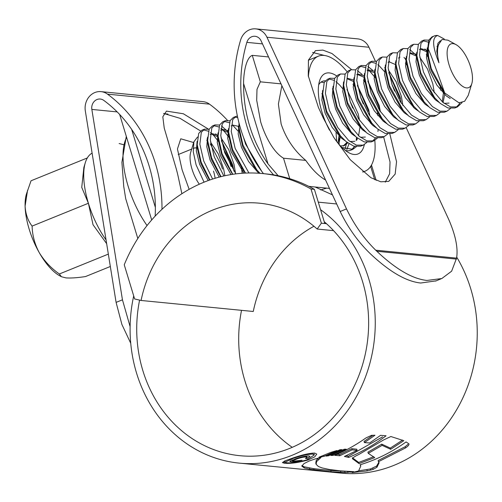 <?xml version="1.0" encoding="UTF-8"?>
<svg xmlns="http://www.w3.org/2000/svg" width="502" height="502" viewBox="0 0 502 502"><rect width="100%" height="100%" fill="white"/><g stroke="black" fill="none" stroke-linecap="round" stroke-linejoin="round"><path stroke-width="0.75" d="M311.002 189.016A152.671 135.665 -84.4 0 0 262.496 173.554A152.671 135.665 -84.4 0 0 124.245 264.78L134.624 298.954L141.081 300.466A122.883 109.198 95.6 0 1 259.584 203.203A122.883 109.198 95.6 0 1 317.164 229.037L321.38 223.189L311.002 189.016L314.396 189.348A152.671 135.665 -84.4 0 0 265.897 173.887L262.496 173.554M314.396 189.348L324.781 223.522L321.38 223.189M333.573 230.65L317.164 229.037M324.781 223.522L326.482 223.691M313.951 226.258A122.883 109.198 -84.4 0 0 253.259 311.485L141.081 300.466M326.739 188.131A152.671 135.665 -84.4 0 0 320.753 189.951M110.327 266.493L85.522 276.552C77.358 277.801 70.838 278.246 65.969 277.895L61.395 276.715L59.669 275.761A49.648 20.638 -112.1 0 1 39.263 252.669A49.648 20.638 -112.1 0 1 29.141 229.069A49.648 20.638 -112.1 0 1 25.1 206.065A49.648 20.638 -112.1 0 1 26.468 193.916L31.036 180.776L87.329 157.942A57.328 23.832 67.9 0 0 85.315 162.667A57.328 23.832 67.9 0 0 88.402 203.26A57.328 23.832 67.9 0 0 106.06 239.912M61.395 276.715L59.355 273.985C51.066 268.175 44.371 261.065 39.263 252.669C34.72 244.154 32.341 235.3 32.109 226.095C27.899 220.679 25.558 214.003 25.1 206.065L27.579 190.239M124.05 144.827L119.15 143.528M92.111 153.129A57.328 23.832 67.9 0 0 87.329 157.942M197.593 148.291A23.581 9.802 67.9 0 0 193.872 148.209A23.581 9.802 67.9 0 0 193.082 148.636M204.05 182.182L196.1 164.876L193.27 151.817L193.885 141.834L190.704 152.307A23.581 9.802 67.9 0 0 191.977 169.005A23.581 9.802 67.9 0 0 199.325 184.209M193.885 141.834L197.518 137.002M210.225 143.767L220.949 164.474L222.518 169.061M215.107 178.273A23.581 9.802 67.9 0 0 213.507 171.119M470.562 66.841A23.581 9.802 67.9 0 0 456.061 44.659A23.581 9.802 67.9 0 0 449.033 64.727A23.581 9.802 67.9 0 0 461.288 85.353A23.581 9.802 67.9 0 0 471.836 83.533A23.581 9.802 67.9 0 0 470.562 66.841M456.061 44.659L447.966 40.179L442.03 39.451L438.535 44.684C437.073 49.196 437.204 55.22 438.93 62.75C432.316 46.335 431.896 37.248 437.669 35.498L444.257 39.018M434.293 35.943L432.046 36.853L428.852 40.053L427.34 51.286L431.293 68.78A37.236 15.48 -112.1 0 1 434.293 35.943A37.236 15.48 -112.1 0 1 437.669 35.498M212.622 179.057L203.762 161.086L199.852 144.187L201.315 132.359L204.515 129.158L209.108 129.278M215.684 133.827L218.113 136.462M221.52 141.043L232.52 166.545M231.089 166.551A37.236 15.48 67.9 0 0 223.547 149.169M209.911 179.967L201.145 162.146L197.192 144.651L198.704 133.419L201.898 130.219L204.515 129.158M203.279 129.874L208.361 131.21M210.445 132.591L213.959 135.791L218.508 141.52M462.066 102.603L457.429 106.926L450.564 106.926L442.883 102.364L431.902 89.312L423.443 71.962L419.54 55.063L421.002 43.235L424.203 40.034L428.796 40.154M436.978 46.397L437.863 47.414M457.429 106.926L454.812 107.986L447.947 107.986L440.273 103.425L434.632 97.683L420.833 73.022L416.88 55.534L418.392 44.295L421.586 41.095L424.203 40.034M422.966 40.756L428.049 42.086M450.457 108.539L446.968 111.174L440.097 111.168L432.423 106.606L421.442 93.554L412.983 76.21L409.08 59.311L410.542 47.477L413.742 44.283L418.335 44.402M424.912 48.951L427.34 51.587M446.968 111.174L444.352 112.235L437.487 112.235L429.806 107.666L424.171 101.925L410.372 77.27L406.419 59.776L407.925 48.537L411.125 45.343L413.742 44.283M426.267 54.592L428.131 57.228M439.99 112.781L436.508 115.416L429.637 115.416L421.962 110.848L410.981 97.796L402.522 80.452L398.619 63.553L400.081 51.725L403.282 48.525L407.875 48.644M409.739 49.516L416.88 55.829M436.508 115.416L433.891 116.477L427.02 116.477L419.346 111.908L413.711 106.173L399.906 81.512L395.959 64.018L397.465 52.785L400.665 49.585L403.282 48.525M429.53 117.022L426.047 119.658L419.176 119.658L411.502 115.096L400.521 102.044L392.062 84.694L388.159 67.795L389.621 55.967L392.815 52.766L397.415 52.886M403.991 57.441L406.444 60.102M426.047 119.658L423.431 120.718L416.56 120.718L408.885 116.157L403.25 110.415L389.445 85.754L385.498 68.259L387.004 57.027L390.205 53.827L392.815 52.766M405.346 63.076L406.815 65.128M419.07 121.271L415.581 123.9L408.716 123.9L401.042 119.338L390.06 106.286L381.602 88.942L377.699 72.037L379.161 60.209L382.355 57.015L386.954 57.134M415.581 123.9L412.97 124.967L406.099 124.96L398.425 120.398L392.79 114.657L378.985 90.002L375.032 72.508L376.544 61.269L379.738 58.075L382.355 57.015M408.609 125.513L405.12 128.148L398.255 128.148L390.581 123.58L379.6 110.528L371.141 93.184L367.238 76.285L368.7 64.457L371.894 61.257L376.494 61.376M384.676 67.613L385.492 68.561M388.899 73.141L399.906 98.643M405.12 128.148L402.504 129.209L395.639 129.209L387.964 124.64L382.323 118.899L368.524 94.244L364.571 76.75L366.083 65.517L369.277 62.317L371.894 61.257M370.658 61.972L375.741 63.308M377.824 64.689L378.979 65.63M379.248 65.862L384.425 71.566M392.213 85.114L394.628 91.1M398.149 129.754L394.66 132.39L387.795 132.39L380.114 127.822L369.139 114.776L360.681 97.426L356.771 80.527L358.233 68.699L361.434 65.498L366.027 65.618M367.897 66.49L372.603 70.173M394.66 132.39L392.043 133.45L385.178 133.45L377.504 128.888L371.863 123.147L358.064 98.486L354.111 80.991L355.623 69.759L358.817 66.559L361.434 65.498M360.198 66.214L365.28 67.55M367.364 68.937L368.518 69.878L374.348 71.14M368.788 70.111L375.427 77.86M387.688 134.003L384.199 136.632L377.335 136.632L369.654 132.07L358.679 119.018L350.214 101.674L346.311 84.769L347.773 72.941L350.973 69.747L355.567 69.866M357.437 70.732L362.143 74.415M367.979 81.631L378.979 107.133L379.851 110.923M384.199 136.632L381.583 137.692L374.718 137.692L367.044 133.13L361.402 127.389L347.604 102.734L343.65 85.24L345.163 74.001L348.357 70.807L350.973 69.747M363.498 80.056L365.362 82.692M377.228 138.245L373.739 140.88L366.868 140.88L359.194 136.312L348.212 123.26L339.754 105.916L335.851 89.017L337.313 77.189L340.513 73.989L345.106 74.108M357.518 85.873L368.518 111.375M373.739 140.88L371.122 141.94L364.257 141.94L356.577 137.372L350.942 131.631L337.143 106.976L333.19 89.481L334.696 78.249L337.896 75.049L340.513 73.989M353.038 84.298L354.506 86.35M360.825 97.84L363.241 103.826M366.761 142.486L363.279 145.122L356.407 145.122L348.733 140.554L337.752 127.508L329.293 110.158L325.39 93.259L326.852 81.431L330.052 78.23L334.646 78.35M363.279 145.122L360.662 146.182L353.797 146.182L346.116 141.614L340.481 135.879L326.676 111.218L322.73 93.723L324.236 82.491L327.436 79.291L330.052 78.23M328.816 78.946L333.893 80.282M335.976 81.669L339.49 84.869L342.577 88.54M350.365 102.088L352.781 108.074M321.016 82.127L324.185 82.598M332.368 88.835L333.184 89.783M261.806 171.446L245.603 144.112L243.539 137.429M260.005 173.334L256.792 169.827L242.987 145.172L239.04 127.677L238.996 122.946M248.929 172.989L235.143 148.354L231.24 131.455L232.702 119.627L235.896 116.426L237.39 116.069M228.579 131.919L228.881 136.23L232.326 151.039L243.558 170.78L245.503 173.09L232.526 149.414L228.579 131.919L230.085 120.687L233.286 117.487L235.896 116.426M234.666 117.142L237.71 117.55M235.846 173.893L224.683 152.595L220.78 135.697L222.242 123.868L225.436 120.668L230.035 120.787M238.218 127.031L239.059 128.004M232.765 174.307L222.066 153.656L218.113 136.161L219.625 124.929L222.819 121.729L225.436 120.668M224.199 121.384L229.282 122.72M232.52 125.048L237.967 130.978M223.854 175.976L214.222 156.844L210.313 139.939L211.781 128.11L214.975 124.916L219.569 125.036M221.438 125.902L228.573 132.221M220.987 176.654L211.606 157.904L207.652 140.409L209.165 129.171L212.359 125.977L214.975 124.916M213.739 125.632L218.822 126.962M220.905 128.349L224.419 131.549L229.364 137.862M459.863 102.885L459.01 104.385L456.073 107.346M440.185 87.442L440.662 90.253M377.416 112.906L377.893 115.717M378.232 129.485L377.912 131.455M375.571 137.943L372.384 141.294M356.301 146.735L352.818 149.364L341.956 147.494M357.305 137.975L356.991 139.939M354.644 146.427L351.463 149.784M349.003 143.798L346.8 149.609M346.844 142.217L345.037 149.038M339.17 136.117L339.114 144.457M336.045 132.691L336.71 141.495M241.418 168.076L242.209 173.278M431.293 68.78L444.684 92.952L458.991 102.835L464.645 101.26L468.234 95.399L471.836 83.533M443.486 91.477L442.318 90.147L431.092 70.405L427.648 55.596L427.572 53.639M449.02 103.092L444.126 103.368M434.632 97.683L431.858 94.389L420.626 74.654L417.187 59.838L417.112 57.881M419.465 49.579L420.845 48.65L427.284 50.369M444.904 93.209L443.084 102.527M424.171 101.925L421.398 98.637L410.165 78.896L406.72 64.08L406.645 62.129M410.379 52.892L416.196 54.166M419.785 57.278L427.453 68.893L432.799 83.752L434.305 92.839M434.437 97.451L434.374 98.925M413.711 106.173L410.937 102.879L399.705 83.137L396.26 68.328L395.959 64.018M398.544 58.063L399.918 57.14M405.735 58.414L406.363 58.853M403.25 110.415L400.477 107.121L389.245 87.386L385.8 72.57L385.498 68.259M388.084 62.311L389.458 61.382M395.269 62.656L395.902 63.101M413.516 105.941L413.447 107.415M392.79 114.657L390.016 111.369L378.784 91.628L375.339 76.812L375.264 74.854M388.397 70.01L396.065 81.625L401.412 96.484L402.918 105.571M382.323 118.899L379.556 115.611L368.324 95.869L364.879 81.06L364.803 79.103M367.163 70.795L368.537 69.866L367.226 70.399L374.122 72.464M371.863 123.147L369.096 119.852L357.863 100.118L354.418 85.302L354.343 83.345M356.727 74.66L358.077 74.114L364.515 75.833M361.402 127.389L358.629 124.101L347.397 104.36L343.958 89.544L343.65 85.24M347.616 78.356L354.054 80.075M371.675 122.915L371.606 124.389M365.33 137.04L360.436 137.316M350.942 131.631L348.168 128.343L336.936 108.601L333.491 93.786L333.416 91.835M354.864 141.282L349.969 141.558M340.481 135.879L337.708 132.584L326.476 112.85L323.031 98.034L322.955 96.077M347.698 142.875L344.403 145.53L340.475 145.975M340.224 137.121L338.825 144.124M256.792 169.827L254.018 166.538L242.786 146.797L239.341 131.982L239.04 127.677M228.881 136.23L228.805 134.272M231.165 125.964L232.539 125.036L238.35 126.309M232.533 174.345L221.865 155.287L218.42 140.472L218.113 136.161M220.704 130.213L222.079 129.284L227.889 130.558M220.635 176.742L211.405 159.529L207.96 144.714L207.652 140.409M210.244 134.454L211.618 133.526L218.063 135.245M221.018 137.912L228.686 149.527L234.032 164.386L235.538 173.472M209.529 180.105L200.944 163.771L197.499 148.956L197.424 147.004M206.968 139.041L207.596 139.487M210.558 142.154L218.226 153.769L223.572 168.628L224.883 175.75M438.93 62.75L436.759 51.204L437.926 43.279L440.405 40.712M450.212 98.524L446.027 95.725L436.872 85.089L429.781 70.939L426.474 57.623L427.246 48.01M439.194 102.471L435.567 99.967L426.411 89.337L419.321 75.181L416.014 61.871L416.779 52.252M420.212 48.976L427.403 52.07M443.592 91.653L442.268 101.831M428.727 106.713L425.106 104.215L415.951 93.579L408.86 79.429L405.553 66.113L406.319 56.5M409.751 53.218L416.936 56.306M418.266 110.961L414.646 108.457L405.49 97.821L398.4 83.671L395.093 70.355L395.858 60.742M405.509 59.732L406.476 60.547M407.806 115.203L404.185 112.699L395.024 102.069L387.939 87.913L384.632 74.603L385.398 64.984M388.83 61.708L396.015 64.796M397.346 119.445L393.725 116.941L384.563 106.311L377.473 92.161L374.166 78.845L374.938 69.232M388.78 72.476L400.107 97.018L401.299 103.236M386.885 123.693L383.258 121.189L374.103 110.553L367.012 96.403L363.705 83.087L364.477 73.474M376.425 127.935L372.798 125.431L363.643 114.801L356.552 100.645L353.245 87.329L354.017 77.716M357.443 74.44L364.634 77.534M367.853 80.966L379.186 105.502L380.378 111.726M365.964 132.177L362.337 129.673L353.182 119.043L346.091 104.887L342.784 91.577L343.556 81.958M346.982 78.682L354.167 81.77M357.393 85.208L368.719 109.75L369.918 115.968M370.363 121.365L370.369 123.21M355.498 136.425L351.877 133.921L342.722 123.285L335.631 109.135L332.324 95.819L333.09 86.206M346.932 89.456L358.259 113.992L359.457 120.21M359.909 127.452L358.579 135.778M345.037 140.667L341.416 138.163L332.261 127.533L325.171 113.377L321.864 100.061L322.629 90.448M347.051 142.386L343.098 146.057L344.403 145.53M321.813 93.679L322.786 94.501M338.988 135.942L338.015 143.152M259.233 173.278L257.727 172.111L248.572 161.481L241.481 147.331L238.174 134.015L238.939 124.402M243.903 173.171L231.02 151.573L227.707 138.257L228.479 128.644M230.989 174.589L220.554 155.815L217.247 142.499L218.019 132.886M221.445 129.61L228.63 132.697M244.825 172.286L244.844 173.121M219.205 177.112L210.093 160.056L206.786 146.747L207.558 137.128M210.984 133.852L218.175 136.946M221.401 140.378L232.727 164.92L233.919 171.138M208.186 180.588L199.633 164.305L196.326 150.989L197.098 141.376M206.742 140.365L207.715 141.188M85.315 162.667L83.878 167.404L81.744 187.39L88.402 203.26L93.021 224.72L106.662 243.683M32.109 226.095L88.402 203.26M59.355 273.985L108.338 254.112M147.048 225.542A62.06 25.797 -112.1 0 1 128.092 186.073A62.06 25.797 -112.1 0 1 126.648 137.504M189.154 189.348L182.119 169.864L177.444 149L180.764 138.79L193.665 142.549M163.646 113.647L167.963 114.073M151.698 219.958L119.645 114.443M243.583 83.501A130.696 116.138 -84.4 0 0 249.714 126.171A130.696 116.138 -84.4 0 0 268.012 163.903L243.583 83.501C243.52 73.436 245.986 57.705 252.28 55.352L260.318 81.826L281.013 83.859M260.318 81.826L256.993 89.381L256.685 100.231L260.695 121.98C264.654 134.912 272.686 151.786 283.523 158.205L305.762 160.389C294.235 150.738 286.027 138.602 281.139 123.981L278.397 104.046L281.81 85.93M364.345 144.595A43.442 18.059 -112.1 0 1 348.583 152.595A43.442 18.059 -112.1 0 1 333.171 136.437M329.481 130.131A43.442 18.059 -112.1 0 1 321.87 111.739A43.442 18.059 -112.1 0 1 319.529 80.985A43.442 18.059 -112.1 0 1 336.56 75.846M345.282 150.405A37.236 15.48 67.9 0 0 350.471 150.318L352.818 149.364M351.538 149.765A37.236 15.48 67.9 0 0 354.462 146.383M356.194 140.573A37.236 15.48 67.9 0 0 356.483 137.291M346.995 71.623A62.06 25.797 67.9 0 0 318.375 56.18A62.06 25.797 67.9 0 0 308.41 76.718M308.824 186.374L329.463 188.401M278.158 175.731L268.012 163.903M252.28 55.352L268.545 56.946M374.712 179.716L370.777 166.771L370.42 166.733M305.762 160.389A62.06 25.797 67.9 0 0 325.566 179.986M325.346 80.822A37.236 15.48 67.9 0 0 322.472 81.305A37.236 15.48 67.9 0 0 318.688 84.857M362.676 171.86A62.06 25.797 67.9 0 0 365.036 171.201A62.06 25.797 67.9 0 0 374.818 140.34M370.777 166.771L371.536 165.61M292.246 447.326A130.332 115.818 95.6 0 1 244.819 380.572A130.332 115.818 95.6 0 1 241.531 310.33M324.229 221.721A130.332 115.818 95.6 0 1 362.519 281.44A130.332 115.818 95.6 0 1 239.943 455.703A130.332 115.818 95.6 0 1 142.832 370.558A130.332 115.818 95.6 0 1 139.587 300.121M436.106 280.863L420.695 283.021C406.62 281.534 390.355 272.26 371.888 255.204L370.401 253.805C358.372 242.234 348.294 228.134 340.168 211.505L346.505 208.907L266.945 37.23A16.139 14.338 -84.4 0 0 255.756 28.871A16.139 14.338 -84.4 0 0 240.565 40.166A139.387 123.862 -84.4 0 0 240.69 128.976A139.387 123.862 -84.4 0 0 263.462 173.648M340.168 211.505L261.053 40.781A8.691 7.718 -84.4 0 0 255.029 36.282A8.691 7.718 -84.4 0 0 246.846 42.363A131.938 117.242 -84.4 0 0 246.965 126.429A131.938 117.242 -84.4 0 0 273.596 174.897M320.571 209.673A137.78 122.432 95.6 0 1 368.794 278.892A137.78 122.432 95.6 0 1 239.216 463.12A137.78 122.432 95.6 0 1 136.557 373.105A137.78 122.432 95.6 0 1 133.701 295.91M456.707 257.131A137.78 122.432 95.6 0 1 470.782 288.907A137.78 122.432 95.6 0 1 341.197 473.129L239.216 463.12M318.368 458.075L316.216 460.459L316.567 461.627L316.147 464.344L318.456 466.54L322.052 467.902L329.318 469.477L340.381 470.863L353.734 471.654L345.112 472.507L331.157 471.742L309.878 469.238L304.369 467.971L301.871 466.176M301.846 466.082L304.049 463.559L309.282 460.974L315.105 458.96L320.979 457.485L316.567 461.627M315.789 463.17L316.172 464.438L315.789 463.17L316.216 460.459M408.866 443.831L406.087 441.929C391.824 452.17 376.494 459.782 360.097 464.777L360.787 466.057L358.591 470.939L351.946 472.57L367.263 470.895L373.149 469.376L376.964 467.255L379.11 462.769L378.445 461.714L405.522 447.922C408.17 446.109 409.281 444.747 408.866 443.831L409.017 444.038M390.675 449.29L382.129 445.362L368.261 453.35L367.903 452.17L381.758 444.157L390.311 448.098L390.675 449.29L403.815 440.681L390.882 436.527L383.572 439.953L358.943 454.423C354.443 456.513 352.354 458 352.68 458.884L352.36 458.696M352.322 457.717L358.698 462.449L359.049 463.616L374.712 457.623L368.261 453.35M359.049 463.616L352.68 458.884L352.504 458.313M386.076 435.78L380.56 435.341L369.692 442.959L364.421 442.601L374.969 435.24L371.543 435.328L365.952 437.939C356.087 444.891 345.696 450.696 334.778 455.345L339.785 455.76L352.134 449.842L357.117 450.388L344.397 456.443L348.664 457.447C361.929 451.907 374.404 444.684 386.076 435.78M346.179 449.19L344.209 449.246L330.906 455.477L333.127 455.408L346.179 449.19M341.956 449.641L339.998 449.736L325.961 456.092L328.59 455.785L341.956 449.641M319.034 457.372L324.104 456.318L336.949 450.545L330.881 452.34L318.983 457.196M291.718 458.414C301.338 455 308.987 453.224 314.66 453.074L316.743 454.09L314.76 456.851L307.996 460.014C298.188 462.706 290.319 463.773 284.389 463.227L282.425 462.593L284.766 460.962L291.718 458.414M155.149 216.142A131.938 117.242 -84.4 0 0 103.788 100.4A8.691 7.718 -84.4 0 0 100.306 99.045A8.691 7.718 -84.4 0 0 91.847 109.423L122.45 299.826L130.112 326.639M137.812 238.506L125.713 198.698L123.737 186.411L121.917 162.309L126.297 136.356M200.599 130.991L180.036 118.315L163.74 113.465M332.456 194.864L315.087 186.989M385.291 182.144L389.627 173.792L390.029 161.989L383.61 136.877M324.455 55.484L312.614 52.44M346.505 208.907C354.286 224.915 364.019 238.682 375.722 250.197L376.833 251.27C395.827 269.216 412.537 278.943 426.964 280.449L441.816 278.535L451.631 271.187L456.582 258.135C458.232 248.013 455.534 234.942 448.487 218.922L406.181 127.627M375.32 61.037L368.932 47.244A16.139 14.338 -84.4 0 0 357.738 38.88L255.756 28.871M351.513 69.558L331.985 53.532L322.88 50.1L315.494 50.646L308.448 60.039L308.259 75.764L318.412 107.434L323.514 118.453L333.886 137.592L350.245 159.711L370.947 177.727L380.792 181.799L388.749 181.36L395.162 174.094L396.549 161.726L389.847 134.003M384.827 122.394L384.187 121.007M227.437 120.292A139.387 123.862 -84.4 0 0 209.491 104.152A16.139 14.338 -84.4 0 0 203.015 101.649L101.034 91.634A16.139 14.338 -84.4 0 0 85.321 110.911L116.094 302.38L122.45 299.826M161.983 209.303A139.387 123.862 -84.4 0 0 107.503 94.144A16.139 14.338 -84.4 0 0 101.034 91.634M208.217 129.001L183.355 113.766L166.451 111.111L162.811 116.79L164.236 128.117L175.28 165.503A139.387 123.862 95.6 0 1 178.348 177.344L181.881 193.734M130.733 343.255L121.879 324.405L116.094 302.38M284.032 462.041L284.389 463.227M307.851 459.531L307.996 460.014M286.698 462.775C291.7 463.208 298.408 462.248 306.81 459.901L314.308 454.944L312.52 454.103C307.695 454.184 301.15 455.659 292.879 458.533L284.992 462.216L286.698 462.775M292.741 458.069L292.879 458.533M358.754 470.807L370.545 468.943L376.607 466.088L376.964 467.255M378.853 462.21L376.607 466.088M378.445 461.714L378.094 460.547L405.158 446.717L407.906 444.414M405.158 446.717L405.522 447.922M366.906 469.715L367.263 470.895M358.698 462.449L373.764 456.713M390.311 448.098L402.56 440.085M381.758 444.157L382.129 445.362M364.421 442.601L364.05 441.39L372.873 435.284M337.068 454.36L339.427 454.592L351.776 448.662L356.753 449.202L357.117 450.388M346.11 455.709L348.306 456.28L382.58 436.859M348.306 456.28L348.664 457.447M351.776 448.662L352.134 449.842M339.427 454.592L339.785 455.76M332.895 454.649L333.127 455.408M328.383 455.113L328.59 455.785M323.815 455.364L324.104 456.318M350.49 471.56L350.703 472.263M347.497 471.422L347.811 472.47M301.89 465.618L303.999 466.753L313.769 468.667L330.774 470.499L345.194 471.284M290.959 461.834L289.748 461.445L295.44 458.866C300.905 456.914 305.323 455.923 308.686 455.885L309.991 456.4L306.804 458.577L305.436 458.445L307.073 457.259L306.214 456.939C303.804 456.945 300.654 457.636 296.751 459.023L292.396 460.993L293.137 461.244L302.016 460.215C297.322 461.482 293.632 462.022 290.959 461.834L290.608 460.679M306.584 457.849L306.804 458.577M305.931 456.029L306.214 456.939M131.656 129.384L155.363 207.408M283.523 158.205L289.748 178.693M246.846 42.363L262.496 43.9M318.287 202.162L336.679 203.963M91.847 109.423L117.186 111.915M375.722 250.197L456.582 258.135M266.945 37.23L368.932 47.244M107.503 94.144L209.491 104.152M376.833 251.27L456.462 259.088M312.213 453.093L312.52 454.103M372.791 468.203L373.149 469.376M370.545 468.943L370.903 470.117M344.742 471.278L345.112 472.507M340.538 471.171L340.914 472.401M330.774 470.499L331.157 471.742M313.769 468.667L314.145 469.903M309.508 468.008L309.878 469.238M303.999 466.753L304.369 467.971M317.873 458.502L318.23 459.669M296.588 458.483L296.751 459.023M178.229 154.553L191.676 149.1M427.34 51.286L428.394 58.577M416.88 55.534L417.187 59.838M406.419 59.776L406.72 64.08M375.032 72.508L375.339 76.812M364.571 76.75L364.879 81.06M354.111 80.991L354.418 85.302M333.19 89.481L333.491 93.786M322.73 93.723L323.031 98.034M197.192 144.651L197.499 148.956M442.318 90.147L444.684 92.952C421.567 27.93 428.526 52.189 427.434 52.559L427.648 55.596M318.375 56.18L308.404 60.221M365.036 171.201L362.921 172.054M371.474 165.039L376.123 180.337M441.02 278.848L435.541 281.095M313.957 453.783L314.308 454.944M284.634 461.037L284.992 462.216M360.43 464.89L360.787 466.057M306.716 456.098L307.073 457.259M292.038 459.819L292.396 460.993"/></g></svg>
